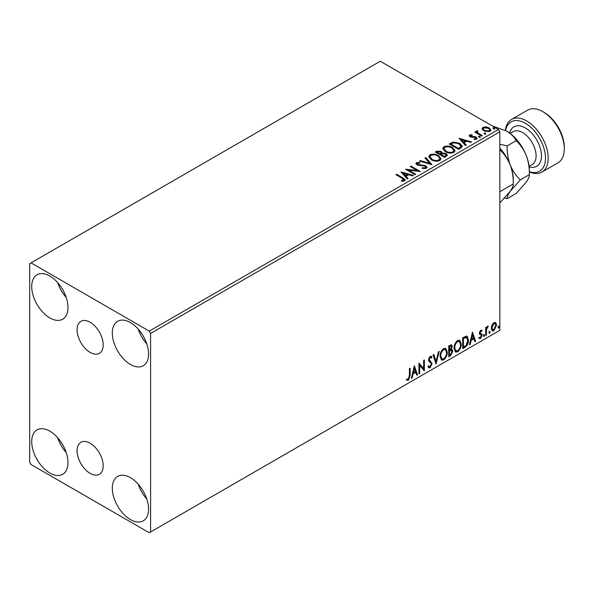 <?xml version="1.0" encoding="UTF-8"?>
<svg xmlns="http://www.w3.org/2000/svg" width="594" height="594" viewBox="0 0 594 594"><rect width="100%" height="100%" fill="white"/><g stroke="black" fill="none" stroke-linecap="round" stroke-linejoin="round"><path stroke-width="0.89" d="M90.147 322.252A18.466 10.662 -120 0 0 80.91 321.332A18.466 10.662 -120 0 0 78.081 336.13A18.466 10.662 -120 0 0 90.147 352.398A18.466 10.662 -120 0 0 99.376 353.319A18.466 10.662 -120 0 0 102.205 338.521A18.466 10.662 -120 0 0 90.147 322.252M90.147 443.228A18.466 10.662 -120 0 0 80.91 442.315A18.466 10.662 -120 0 0 78.081 457.113A18.466 10.662 -120 0 0 90.147 473.381A18.466 10.662 -120 0 0 99.376 474.294A18.466 10.662 -120 0 0 102.205 459.496A18.466 10.662 -120 0 0 90.147 443.228M130.442 519.572A25.646 14.805 60 0 1 113.692 496.97A25.646 14.805 60 0 1 117.619 476.425A25.646 14.805 60 0 1 130.442 477.695A25.646 14.805 60 0 1 147.193 500.289A25.646 14.805 60 0 1 143.265 520.841A25.646 14.805 60 0 1 130.442 519.572M146.807 499.057A25.646 14.805 60 0 1 138.254 484.251M49.851 317.939A25.646 14.805 60 0 1 33.093 295.337A25.646 14.805 60 0 1 37.028 274.792A25.646 14.805 60 0 1 49.851 276.062A25.646 14.805 60 0 1 66.602 298.656A25.646 14.805 60 0 1 62.667 319.208A25.646 14.805 60 0 1 49.851 317.939M66.209 297.423A25.646 14.805 60 0 1 57.663 282.618M130.442 364.471A25.646 14.805 60 0 1 113.692 341.869A25.646 14.805 60 0 1 117.619 321.317A25.646 14.805 60 0 1 130.442 322.587A25.646 14.805 60 0 1 147.193 345.188A25.646 14.805 60 0 1 143.265 365.741A25.646 14.805 60 0 1 130.442 364.471M146.807 343.956A25.646 14.805 60 0 1 138.254 329.143M49.851 473.039A25.646 14.805 60 0 1 33.093 450.445A25.646 14.805 60 0 1 37.028 429.893A25.646 14.805 60 0 1 49.851 431.162A25.646 14.805 60 0 1 66.602 453.764A25.646 14.805 60 0 1 62.667 474.309A25.646 14.805 60 0 1 49.851 473.039M66.209 452.524A25.646 14.805 60 0 1 57.663 437.719M29.7 263.654L29.7 462.184L31.044 464.508L149.25 532.751L150.586 531.979L150.586 333.449L149.25 331.118L31.044 262.875L29.7 263.654M491.973 325.022L493.918 322.579L495.871 322.765L496.569 325.178L493.918 330.791L492.344 330.947L491.268 328.244L491.973 325.022M495.493 322.445L496.035 324.866L496.569 325.178M485.721 335.387L485.721 327.457L486.441 327.034L486.441 328.207L487.704 326.173L488.253 326.128L486.56 329.514L486.441 334.971L485.721 335.387M480.709 330.212L482.105 330.531L481.682 331.459L480.754 331.155L480.056 332.625L481.868 334.236L482.105 335.32L480.583 338.498L479.091 338.283L479.507 337.31L480.501 337.57L481.385 335.781L481.214 335.127L479.566 334.177L479.336 333.086L480.709 330.212M481.712 330.212L482.105 330.531L481.571 330.219L481.185 331.066M481.682 331.459L480.219 330.851L479.521 332.321L480.056 332.625M479.521 332.321L481.868 334.236L481.333 333.925L481.571 335.016L482.105 335.32M479.507 337.31L480.501 337.57M481.214 335.127L479.566 334.177M464.879 347.423L462.696 348.678L462.696 337.823L466.357 336.1L467.174 336.301L468.48 340.05C468.592 343.117 467.389 345.574 464.879 347.423L464.345 347.111L462.696 348.062M448.715 356.756L448.715 345.901L451.559 344.824L452.212 346.569L451.329 349.391L452.123 349.524L452.814 351.306L450.594 355.672L448.715 356.756M436.055 364.063L433.041 354.945L433.828 354.492L436.115 361.404L438.402 351.848L439.189 351.396L436.055 364.063M419.661 373.529L418.941 373.945L418.941 363.09L423.641 368.473L423.641 360.372L424.361 359.957L424.361 370.812L419.661 365.451L419.661 373.529L418.941 373.322M409.415 375.809L409.415 368.584L410.142 368.169L410.142 375.497L408.42 380.294L406.645 380.071L407.009 379.024L408.412 379.187L409.415 375.809M150.586 531.979L499.829 330.346L499.829 131.816L150.586 333.449M414.36 365.733L417.493 374.777L416.706 375.237L415.741 372.312L413.097 373.834L412.132 377.873L411.345 378.326L414.36 365.733M430.093 367.783L428.875 367.872L427.984 366.632L428.571 365.741L429.299 366.728L430.041 366.698L431.355 364.1L431.118 363.172L428.831 361.286L428.46 359.845L430.145 356.341L431.207 356.274L431.957 357.128L431.393 358.123L430.13 357.462L429.187 359.385L432.083 363.699L430.093 367.783L428.623 367.671M429.596 357.15L430.784 357.41L429.596 357.15L428.645 359.073L429.187 359.385M440.035 356.385C439.983 353.319 441.171 350.712 443.607 348.567L445.782 348.374L447.267 352.16C447.312 355.234 446.109 357.826 443.666 359.949L441.52 360.12L440.035 356.385M454.016 348.314C453.964 345.248 455.153 342.641 457.588 340.496L459.771 340.303L461.248 344.082C461.3 347.156 460.098 349.755 457.647 351.878L455.509 352.049L454.016 348.314M472.46 332.187L475.594 341.238L474.806 341.691L473.841 338.766L471.205 340.295L470.233 344.327L469.446 344.787L472.46 332.187M483.434 335.944L484.036 334.689L484.637 335.246L484.036 336.501L483.457 336.211M484.036 334.689L484.637 335.246L484.103 334.942L483.494 336.189M488.973 332.744L489.582 331.489L490.184 332.046L489.582 333.301L489.003 333.011M489.582 331.489L490.184 332.046L489.642 331.734L489.04 332.989M498.017 327.524L498.618 326.269L499.22 326.826L498.618 328.081L498.047 327.791M498.618 326.269L499.22 326.826L498.685 326.514L498.084 327.769M482.083 129.098L482.9 127.309L485.981 126.841L489.122 127.844L490.926 130.131L490.013 131.415L483.82 130.91L482.001 128.608M477.405 131.46L477.858 132.907L482.417 135.662L481.689 136.085L474.821 132.113L475.542 131.697L476.559 132.284L476.685 130.903L477.465 130.717L477.851 131.341L477.249 132.21M476.284 131.519L476.685 130.903L476.685 131.519L477.465 131.341L477.465 130.717M470.574 135.402L470.804 136.338L474.91 136.62L476.21 137.095L477.205 138.365L476.67 139.122L474.25 139.442L474.027 138.833L475.749 138.684L475.527 137.533L470.114 136.776L469.193 135.64L469.691 134.942L472.059 134.697L472.23 135.284L470.574 135.402L470.344 136.36M475.749 138.684L475.749 139.3L475.749 138.684M460.855 148.114L458.665 149.376L449.264 143.948L453.267 142.025L459.875 143.392L462.384 146.302L460.855 148.114M444.683 157.447L435.283 152.019L436.612 151.255L441.104 151.344L442.226 153.014L446.116 153.542L447.431 155.212L444.683 157.447M442.255 152.769L442.226 153.631L446.116 154.165L446.116 153.542M432.031 164.753L419.609 161.071L420.396 160.61L429.818 163.409L424.97 157.974L425.757 157.521L432.031 164.753M415.637 174.22L414.909 174.636L405.509 169.208L417.218 170.545L410.209 166.498L410.929 166.075L420.337 171.51L408.635 170.181L415.637 174.22M402.242 178.319L395.983 174.71L396.71 174.294L403.059 177.955L405.271 179.989L404.633 180.851L401.774 181.252L401.418 180.621L403.972 179.819L403.972 180.442L403.66 180.918L402.242 178.319M149.25 331.118L498.485 129.492L380.279 61.249L31.044 262.875M400.928 171.852L413.461 175.475L412.674 175.928L408.694 174.747L406.058 176.27L408.1 178.571L407.313 179.024L400.928 171.852M417.426 163.164L417.671 164.397L425.75 165.726L426.989 167.36L426.306 168.34L422.141 168.369L422.245 167.76L425.289 167.812L425.772 167.114L425.007 166.134L416.981 164.842L415.882 163.484L416.468 162.6L419.876 162.474L419.891 163.135L417.426 163.164L417.077 164.271M431.348 159.771L428.764 156.578L429.93 154.834C433.004 153.727 435.87 153.972 438.535 155.569L441.075 158.769L439.872 160.506C436.835 161.575 433.991 161.33 431.348 159.771M445.329 151.693L442.753 148.507L443.918 146.755C446.985 145.656 449.851 145.901 452.517 147.498L455.056 150.698L453.861 152.428C450.816 153.504 447.973 153.259 445.329 151.693M459.028 138.313L471.569 141.929L470.782 142.382L466.802 141.201L464.159 142.723L466.208 145.025L465.421 145.478L459.028 138.313M478.742 137.021L478.556 136.219L479.945 136.323L480.123 137.125L478.742 137.021L478.556 136.219L478.556 136.843L479.945 136.947L479.945 136.323L480.123 137.125M484.281 133.821L484.103 133.019L485.491 133.123L485.669 133.925L484.281 133.821L484.103 133.019L484.103 133.643L485.491 133.747L485.491 133.123L485.669 133.925M493.324 128.601L493.146 127.799L494.527 127.903L494.713 128.705L493.324 128.601L493.146 127.799L493.146 128.423L494.527 128.527L494.527 127.903L494.713 128.705M498.485 129.492L499.829 131.816M396.525 175.022L396.71 174.294M396.71 174.911L405.212 180.286M401.418 181.244L403.051 181.118L403.051 180.494M403.051 181.118L403.66 180.918M401.551 172.557L412.756 175.883M407.736 178.779L406.058 176.27M403.252 173.129L405.398 176.158L407.425 174.985L407.425 174.369L403.252 173.129L405.398 175.534L407.425 174.369M405.398 176.158L405.398 175.534M406.638 169.862L417.218 171.169L417.218 170.545M410.744 166.803L410.929 166.075M410.929 166.699L419.223 171.488M415.095 174.532L408.635 170.805L408.635 170.181M422.245 168.399L422.245 167.76M422.245 168.377L425.289 168.429L425.289 167.812M425.289 168.429L425.772 167.114M415.934 163.788L416.468 162.6M416.468 163.224L419.876 163.098L419.876 162.474M417.426 163.788L417.671 164.397M417.671 165.021L419.319 165.466L419.319 164.85M419.319 165.466L421.146 165.496L421.146 164.872M421.146 165.496L425.75 166.342L425.75 165.726M425.75 166.342L426.938 167.649M420.322 161.278L420.396 160.61M420.396 161.234L429.818 164.033L429.818 163.409M425.334 158.383L425.757 157.521M425.757 158.138L431.526 164.605M428.794 156.898L429.93 154.834M429.93 155.45C433.004 154.351 435.87 154.596 438.535 156.185L438.535 155.569M438.535 156.185L441.045 159.073M429.997 156.786L432.068 159.972C434.169 161.226 436.442 161.427 438.884 160.58L439.864 158.487L437.808 155.984C435.692 154.722 433.397 154.514 430.932 155.368L429.997 156.786L432.068 159.348C434.169 160.603 436.442 160.811 438.884 159.964L439.864 158.487M438.884 160.58L438.884 159.964M432.068 159.972L432.068 159.348M435.818 152.331L436.612 151.871L441.104 151.967L441.104 151.344M441.104 151.967L442.226 153.631M446.116 154.165L447.379 155.509M440.948 154.455L440.948 155.079L444.446 157.098L446.205 155.628L445.389 153.957L442.575 153.646L440.948 154.455L444.446 156.474L446.205 155.004M436.969 152.161L436.969 152.777L439.983 154.522L441.216 153.4L440.399 151.774L436.969 152.161L439.983 153.898L441.216 152.784M440.354 154.306L440.354 153.683M439.983 154.522L439.983 153.898M445.27 156.616L445.27 155.999M444.446 157.098L444.446 156.474M442.775 148.827L443.918 146.755M443.918 147.379C446.985 146.273 449.851 146.518 452.517 148.114L452.517 147.498M452.517 148.114L455.026 151.002M443.985 148.715L446.049 151.893C448.151 153.148 450.43 153.356 452.866 152.51L453.853 150.416L451.789 147.913C449.673 146.651 447.386 146.443 444.913 147.297L443.985 148.715L446.049 151.277C448.151 152.532 450.43 152.732 452.866 151.886L453.853 150.416M452.866 152.51L452.866 151.886M446.049 151.893L446.049 151.277M449.806 144.26L453.267 142.649L453.267 142.025M453.267 142.649L459.875 144.008L459.875 143.392M459.875 144.008L462.355 146.614M460.899 147.319L461.107 146.05L460.899 146.696L459.147 143.807L453.771 142.76L450.95 144.09L458.427 148.403L460.899 146.696L460.899 147.319L459.207 148.574L459.207 147.951M450.95 144.09L450.95 144.706L458.427 149.02L459.207 148.574M458.427 149.02L458.427 148.403M459.652 139.011L470.856 142.337M465.845 145.233L464.159 142.723M461.352 139.583L463.506 142.612L465.525 141.446L465.525 140.823L461.352 139.583L463.506 141.988L465.525 140.823M463.506 142.612L463.506 141.988M469.267 135.959L469.691 134.942M469.691 135.558L470.923 135.276M472.059 135.269L472.059 134.697M470.804 136.962L471.599 137.221L471.599 136.598M471.599 137.221L474.91 137.236L474.91 136.62M474.91 137.236L476.21 137.711L476.21 137.095M476.21 137.711L477.145 138.654M474.977 139.501L475.749 139.3M479.945 136.947L480.123 137.749M475.356 132.425L475.542 131.697M475.542 132.321L476.559 132.9L476.559 132.284M477.405 132.076L477.858 132.907M477.858 133.524L481.875 135.974M485.491 133.747L485.669 134.548M482.038 128.92L482.9 127.309M482.9 127.933L485.981 127.465L485.981 126.841M485.981 127.465L489.122 128.467L489.122 127.844M489.122 128.467L490.889 130.435M483.13 128.712L484.548 131.118L489.166 131.556L489.812 129.982L488.409 128.267L483.739 127.799L483.13 128.712L484.548 130.494L489.166 130.932L489.812 129.982M489.166 131.556L489.166 130.932M484.548 131.118L484.548 130.494M494.527 128.527L494.713 129.329M409.6 368.48L409.6 375.193L407.885 379.989L408.42 380.294M407.885 379.989L406.11 379.759M414.233 366.246L416.958 374.472L417.493 374.777M416.958 374.472L416.535 374.71M413.097 373.834L412.563 373.529L415.206 372L415.741 372.312M412.563 373.529L411.597 377.561L412.132 377.873M414.419 368.317L413.877 368.005L412.867 372.238L413.409 372.542L415.429 371.376L414.419 368.317L413.409 372.542M418.941 363.149L423.641 368.473M423.826 360.268L423.826 370.456M423.901 370.545L424.361 370.812M419.126 373.218L419.126 365.139L419.661 365.451M428.371 366.045L429.031 366.505M430.925 356.17L431.957 357.128M431.422 356.823L430.992 357.581M428.645 359.073L429.625 360.536M429.083 360.224L430.516 361.1M429.982 360.788L432.083 363.699M431.541 363.387L429.559 367.471M433.464 354.7L435.58 361.1L436.115 361.404M438.483 351.804L435.766 363.172M445.515 348.247L447.267 352.16M446.733 351.848C446.777 354.922 445.574 357.521 443.124 359.637L443.666 359.949M443.124 359.637L441.268 359.942M445.366 349.562L443.102 349.354C441.134 351.091 440.176 353.185 440.221 355.65L441.416 358.665L443.636 358.85C445.619 357.143 446.591 355.049 446.547 352.569L445.366 349.562L443.636 349.666C441.676 351.396 440.718 353.497 440.755 355.962L441.951 358.976M443.102 349.354L443.636 349.666M440.221 355.65L440.755 355.962M451.262 344.72L452.212 346.569M451.67 346.257L451.269 348.21M450.794 349.079L451.329 349.391M451.826 349.413L452.814 351.306M452.279 350.995L450.059 355.361L450.594 355.672M450.059 355.361L448.715 356.133M450.415 350.126L451.596 350.512L450.415 350.126L448.901 350.876L448.901 354.915L449.435 355.227L450.267 354.744L452.093 351.722L450.957 350.438L449.435 351.188L449.435 355.227M451.121 345.975L450.586 345.663L448.901 346.28L448.901 349.762L449.435 350.074L451.485 347.007L451.121 345.975L449.435 346.592L449.435 350.074M449.651 345.849L450.185 346.161M448.901 346.28L449.435 346.592M448.901 350.876L449.435 351.188M459.496 340.176L461.248 344.082M460.714 343.77C460.758 346.844 459.556 349.443 457.105 351.566L457.647 351.878M457.105 351.566L455.249 351.871M459.355 341.483L457.083 341.283C455.123 343.013 454.158 345.114 454.202 347.579L455.398 350.594L457.625 350.779C459.608 349.072 460.573 346.978 460.528 344.498L459.355 341.483L457.625 341.587C455.657 343.325 454.7 345.426 454.744 347.891L455.932 350.906M457.083 341.283L457.625 341.587M454.202 347.579L454.744 347.891M466.891 336.174L467.946 339.738L468.48 340.05M467.946 339.738C468.057 342.812 466.854 345.27 464.345 347.111M466.728 337.496L465.436 337.036L462.882 338.209L462.882 346.837L463.424 347.148L466.134 345.307L467.76 340.466L466.728 337.496L463.424 338.521L463.424 347.148M462.882 338.209L463.424 338.521M465.436 337.036L465.978 337.347M472.341 332.699L475.059 340.926L475.594 341.238M475.059 340.926L474.636 341.171M471.205 340.295L470.663 339.983L473.307 338.454L473.841 338.766M470.663 339.983L469.698 344.023L470.233 344.327M472.52 334.771L471.985 334.459L470.975 338.691L471.51 339.003L473.537 337.83L472.52 334.771L471.51 339.003M481.147 331.148L480.219 330.851M479.692 332.937L480.412 333.338M481.571 335.016L480.041 338.186L480.583 338.498M480.041 338.186L478.556 337.971M479.729 334.385L480.442 334.749M483.494 334.385L484.103 334.942M485.907 327.346L486.441 328.207M487.57 326.262L487.37 326.856L487.912 327.168M486.278 328.111L486.018 329.21L486.56 329.514M486.018 329.21L485.907 334.66L486.441 334.971M489.04 331.177L489.642 331.734M496.035 324.866L493.384 330.487L493.918 330.791M493.384 330.487L492.092 330.754M495.01 323.485L493.384 323.247L491.453 327.524L492.233 329.588L493.918 329.819L495.849 325.601L495.01 323.485L493.918 323.559L491.988 327.829L492.775 329.9M493.384 323.247L493.918 323.559M491.453 327.524L491.988 327.829M498.084 325.965L498.685 326.514M529.373 171.673A28.497 16.454 -120 0 0 545.396 155.791A28.497 16.454 -120 0 0 525.348 123.285A28.497 16.454 -120 0 0 505.605 130.524M505.36 130.398A30.391 17.545 60 0 1 511.493 119.453A30.391 17.545 60 0 1 526.692 120.961A30.391 17.545 60 0 1 546.547 147.743A30.391 17.545 60 0 1 541.884 172.097A30.391 17.545 60 0 1 529.373 171.948M544.149 112.429L542.812 111.657L544.149 112.429A28.497 16.454 60 0 1 564.3 147.327L564.3 148.879A30.391 17.545 -120 0 0 542.812 111.657L542.812 111.657A30.391 17.545 -120 0 0 527.613 110.15L511.493 119.453M541.884 172.097L558.004 162.793A30.391 17.545 -120 0 0 564.3 148.879M499.829 150.141L500.074 150C504.336 154.017 507.707 158.999 510.201 164.946C512.377 170.998 513.402 177.339 513.261 183.977L499.829 191.736M499.829 148.114A32.291 18.644 60 0 1 510.201 164.946A32.291 18.644 60 0 1 513.261 179.9L513.261 183.977C513.416 185.625 512.392 188.068 510.201 191.32L499.829 202.881M504.536 198.121L507.142 198.656C506.986 197.008 508.004 194.565 510.201 191.32L520.322 179.9C516.06 175.883 512.689 170.901 510.201 164.946C508.019 158.902 507.001 152.561 507.142 145.924L499.829 144.194M492.463 126.017L506.541 131.044A32.291 18.644 60 0 1 526.314 155.643A32.291 18.644 60 0 1 529.373 170.597L529.373 174.673C529.529 176.314 528.511 178.764 526.314 182.009L516.193 193.429L507.142 198.656M506.541 131.044C511.048 133.806 514.27 137.028 516.193 140.696C520.455 144.706 523.826 149.695 526.314 155.643C528.497 161.687 529.514 168.035 529.373 174.673L520.322 179.9M516.193 140.696L507.142 145.924M403.059 178.579L403.059 177.955M436.612 151.871L436.612 151.255M450.69 143.748L450.69 143.124M473.032 137.207L473.032 136.59M480.108 134.949L480.108 134.333M409.6 375.193L410.142 375.497M449.264 350.668L449.806 350.972M463.357 337.934L463.899 338.246M485.907 331.994L486.441 332.306M529.098 166.32L532.157 164.553A18.993 10.967 -120 0 0 535.068 149.332A18.993 10.967 -120 0 0 522.661 132.596A18.993 10.967 -120 0 0 513.164 131.653L510.105 133.42M509.689 133.108A22.795 13.165 60 0 1 525.348 127.94A22.795 13.165 60 0 1 541.349 153.579A22.795 13.165 60 0 1 529.157 166.84M429.299 366.728L428.764 366.416M481.348 331.162L480.813 330.851M480.464 333.457L479.922 333.145M479.826 337.585L479.284 337.281M481.021 334.964L480.479 334.652"/></g></svg>
